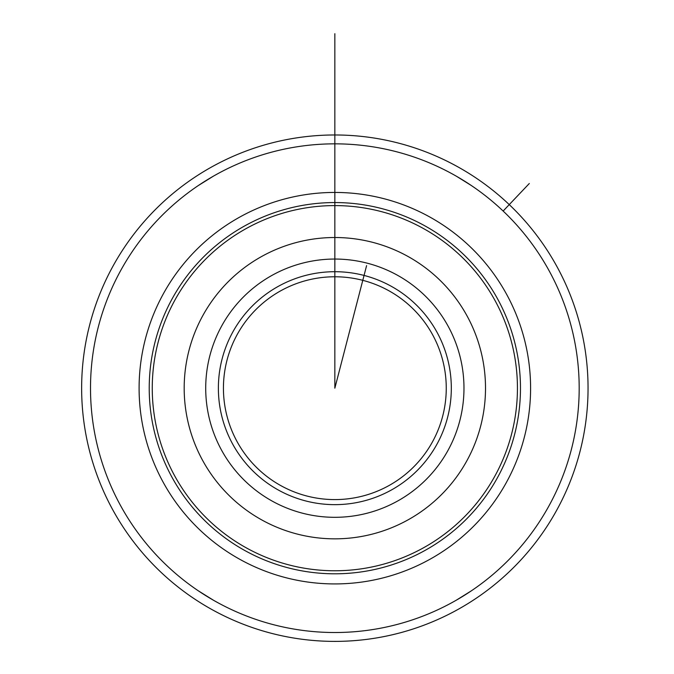 <?xml version="1.0" encoding="UTF-8"?>
<svg xmlns="http://www.w3.org/2000/svg" width="674" height="674" viewBox="0 0 674 674"><rect width="100%" height="100%" fill="white"/><g stroke="black" fill="none" stroke-linecap="round" stroke-linejoin="round"><path stroke-width="1.01" d="M588.048 388.182A253.197 253.197 0 0 0 208.241 168.904A253.197 253.197 0 0 0 208.241 607.459A253.197 253.197 0 0 0 588.048 388.182A253.197 253.197 0 0 0 208.241 168.904A253.197 253.197 0 0 0 208.241 607.459A253.197 253.197 0 0 0 588.048 388.182M446.255 388.182A111.412 111.412 0 0 0 279.137 291.699A111.412 111.412 0 0 0 279.137 484.665A111.412 111.412 0 0 0 446.255 388.182M451.319 388.182A116.476 116.476 0 0 0 276.61 287.309A116.476 116.476 0 0 0 276.61 489.046A116.476 116.476 0 0 0 451.319 388.182M485.507 388.182A150.656 150.656 0 0 0 259.515 257.704A150.656 150.656 0 0 0 259.515 518.651A150.656 150.656 0 0 0 485.507 388.182M517.438 388.182A182.595 182.595 0 0 0 243.55 230.053A182.595 182.595 0 0 0 243.55 546.311A182.595 182.595 0 0 0 517.438 388.182M579.185 388.182A244.342 244.342 0 0 0 212.672 176.58A244.342 244.342 0 0 0 212.672 599.784A244.342 244.342 0 0 0 579.185 388.182M198.207 590.744L213.27 600.121L198.207 590.744M456.424 600.121L471.488 590.744L456.424 600.121M198.207 185.62L213.27 176.234L198.207 185.62M471.488 185.62L456.424 176.234L471.488 185.62M366.597 265.623L334.843 388.182L334.843 134.977M334.843 33.7L334.843 143.84M503.141 211.046L529.301 183.513L503.141 211.046M334.843 388.182L334.843 271.706L334.843 388.182M334.843 192.435L334.843 202.554L334.843 192.435M334.843 259.052L334.843 271.706L334.843 259.052M463.973 388.182A129.13 129.13 0 0 0 270.282 276.348A129.13 129.13 0 0 0 270.282 500.015A129.13 129.13 0 0 0 463.973 388.182M520.471 388.182A185.628 185.628 0 0 0 242.033 227.424A185.628 185.628 0 0 0 242.033 548.939A185.628 185.628 0 0 0 520.471 388.182M530.59 388.182A195.746 195.746 0 0 0 236.97 218.662A195.746 195.746 0 0 0 236.97 557.701A195.746 195.746 0 0 0 530.59 388.182"/></g></svg>
